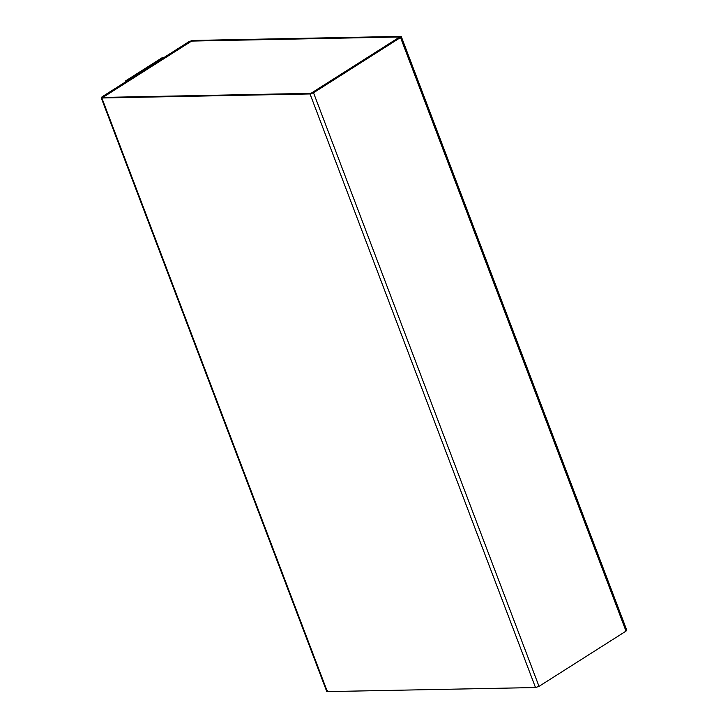 <?xml version="1.0" encoding="UTF-8"?>
<svg xmlns="http://www.w3.org/2000/svg" width="728" height="728" viewBox="0 0 728 728"><rect width="100%" height="100%" fill="white"/><g stroke="black" fill="none" stroke-linecap="round" stroke-linejoin="round"><path stroke-width="1.09" d="M400.646 36.4L400.527 37.519L313.522 92.756L539.011 686.358L313.522 92.756L310.019 93.939L535.508 687.541L539.011 686.358L626.016 631.13L400.527 37.519L400.646 36.4L192.492 40.459L188.989 41.642L101.984 96.87L101.856 97.989L327.354 691.6L535.508 687.541L310.019 93.939L101.21 97.78L326.699 691.391L327.354 691.6L101.856 97.989L101.984 96.87L188.989 41.642L192.492 40.459L401.301 36.609L626.79 630.221M101.856 97.989L310.019 93.939L313.522 92.756L400.527 37.519L626.016 631.13L626.144 630.011L626.016 631.13L539.011 686.358L535.508 687.541L327.354 691.6L327.473 690.481M399.681 37.538L399.745 36.973L191.582 41.032L102.83 96.86L102.794 97.479L191.61 41.087L399.745 36.973L399.681 37.538L310.92 93.357L399.745 36.973L191.582 41.032L102.766 97.415L310.92 93.357L102.766 97.415L102.83 96.86L102.766 97.415M399.763 37.037L399.708 37.592L399.763 37.037M102.83 96.86L191.582 41.032L399.745 36.973M127.382 80.826L125.689 80.853L125.98 81.636L125.689 80.853L127.382 80.826M163.636 57.812L161.944 57.84L125.689 80.853L161.944 57.84L163.636 57.812"/></g></svg>
